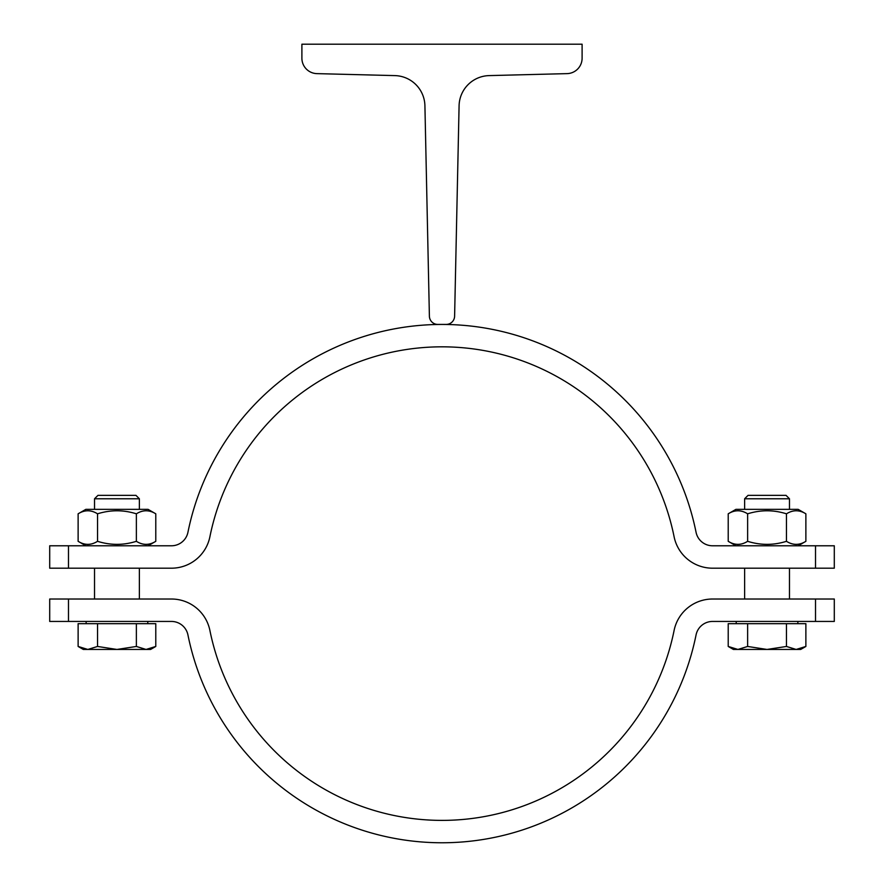 <?xml version="1.0" encoding="UTF-8"?>
<svg xmlns="http://www.w3.org/2000/svg" width="884" height="884" viewBox="0 0 884 884"><rect width="100%" height="100%" fill="white"/><g stroke="black" fill="none" stroke-linecap="round" stroke-linejoin="round"><path stroke-width="1.33" d="M429.392 316.185L424.917 105.771A30.818 30.818 0 0 0 394.883 75.604L316.914 73.626A15.415 15.415 0 0 1 301.897 58.211L301.897 44.2L582.103 44.2L582.103 58.211A15.415 15.415 0 0 1 567.086 73.626L489.117 75.604A30.818 30.818 0 0 0 459.083 105.771L454.608 316.185A8.409 8.409 0 0 1 446.21 324.417L437.79 324.417A8.409 8.409 0 0 1 429.392 316.185M792.263 568.191L815.523 568.191L815.523 545.782L834.297 545.782L834.297 568.191L712.548 568.191A39.227 39.227 0 0 1 674.094 536.732A236.779 236.779 0 0 0 209.906 536.732A39.227 39.227 0 0 1 171.452 568.191L49.703 568.191L49.703 545.782L68.477 545.782L68.477 568.191M68.477 545.782L171.452 545.782A16.818 16.818 0 0 0 187.938 532.29A259.2 259.2 0 0 1 696.062 532.29A16.818 16.818 0 0 0 712.548 545.782L815.523 545.782M68.477 621.441L68.477 599.02L171.452 599.02A39.227 39.227 0 0 1 209.906 630.48A236.779 236.779 0 0 0 674.094 630.48A39.227 39.227 0 0 1 712.548 599.02L834.297 599.02L834.297 621.441L712.548 621.441A16.818 16.818 0 0 0 696.062 634.922A259.2 259.2 0 0 1 187.938 634.922A16.818 16.818 0 0 0 171.452 621.441L49.703 621.441L49.703 599.02L91.737 599.02M674.094 536.732A236.779 236.779 0 0 0 209.906 536.732M696.062 532.29A16.818 16.818 0 0 0 712.548 545.782M94.533 599.02L94.533 568.191M78.124 513.814L85.847 509.35L148.059 509.35L155.783 513.814C149.308 509.77 142.843 509.77 136.368 513.814C123.428 509.77 110.478 509.77 97.538 513.814C91.074 509.77 84.599 509.77 78.124 513.814L78.124 541.317C84.599 545.362 91.074 545.362 97.538 541.317C110.478 545.362 123.428 545.362 136.368 541.317C142.843 545.362 149.308 545.362 155.783 541.317L148.059 545.782M155.783 513.814L155.783 541.317M136.368 513.814L136.368 541.317M97.538 513.814L97.538 541.317M728.217 513.814L735.941 509.35L798.153 509.35L805.876 513.814C799.401 509.77 792.926 509.77 786.462 513.814C773.522 509.77 760.571 509.77 747.632 513.814C741.157 509.77 734.692 509.77 728.217 513.814L728.217 541.317C734.692 545.362 741.157 545.362 747.632 541.317C760.571 545.362 773.522 545.362 786.462 541.317C792.926 545.362 799.401 545.362 805.876 541.317L798.153 545.782M805.876 513.814L805.876 541.317M786.462 513.814L786.462 541.317M747.632 513.814L747.632 541.317M744.626 599.02L744.626 568.191M744.626 509.35L744.626 498.775L789.467 498.775L789.467 509.35M789.467 498.775L786.02 495.338L748.063 495.338L744.626 498.775M94.533 509.35L94.533 498.775L139.374 498.775L139.374 509.35M139.374 498.775L135.937 495.338L97.98 495.338L94.533 498.775M86.135 623.673L86.135 621.441M78.124 646.458L78.124 623.673L155.783 623.673L155.783 646.458L146.07 649.453L83.328 649.453L78.124 646.458L87.836 649.453L97.538 646.458L116.953 649.453L136.368 646.458L146.07 649.453L150.578 649.453L155.783 646.458M97.538 623.673L97.538 646.458M136.368 623.673L136.368 646.458M712.548 621.441A16.818 16.818 0 0 0 696.062 634.922M815.523 621.441L815.523 599.02M209.906 630.48A236.779 236.779 0 0 0 674.094 630.48M736.217 623.673L736.217 621.441M728.217 646.458L728.217 623.673L805.876 623.673L805.876 646.458L796.164 649.453L733.422 649.453L728.217 646.458L737.93 649.453L747.632 646.458L767.047 649.453L786.462 646.458L796.164 649.453L800.672 649.453L805.876 646.458M747.632 623.673L747.632 646.458M786.462 623.673L786.462 646.458M139.374 599.02L139.374 568.191M85.847 545.782L78.124 541.317M735.941 545.782L728.217 541.317M789.467 599.02L789.467 568.191M147.783 623.673L147.783 621.441M797.865 623.673L797.865 621.441"/></g></svg>
